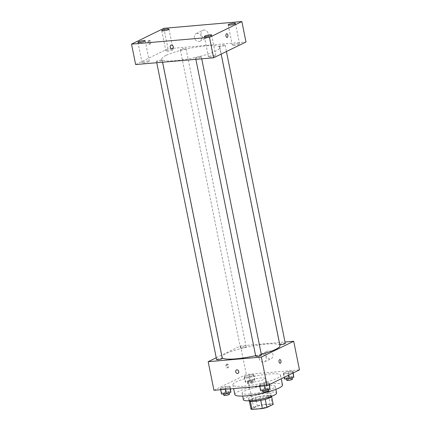 <?xml version="1.0" encoding="UTF-8"?>
<svg xmlns="http://www.w3.org/2000/svg" width="431" height="431" viewBox="0 0 431 431"><rect width="100%" height="100%" fill="white"/><g stroke="black" fill="none" stroke-linecap="round" stroke-linejoin="round"><path stroke-width="0.32" stroke-dasharray="2.15 1.62" d="M249.619 380.686A8.458 1.455 -11.4 0 0 248.418 381.747A8.458 1.455 -11.4 0 0 256.995 381.5A8.458 1.455 -11.4 0 0 265 378.402A8.458 1.455 -11.4 0 0 258.81 378.229A8.458 1.455 -11.4 0 0 249.619 380.686M254.974 407.241A8.458 1.455 -11.4 0 0 253.767 408.297A8.458 1.455 -11.4 0 0 262.35 408.049A8.458 1.455 -11.4 0 0 270.356 404.957A8.458 1.455 -11.4 0 0 264.165 404.784A8.458 1.455 -11.4 0 0 254.974 407.241M260.766 400.426L260.755 400.377A11.362 1.95 -11.4 0 0 265.221 399.311L271.557 396.218A11.362 1.95 -11.4 0 0 271.552 396.213A11.362 1.95 -11.4 0 0 270.469 395.631L260.071 396.536L261.719 404.704L272.117 403.804A11.362 1.95 -11.4 0 1 273.2 404.375M250.923 408.863L257.259 405.77A11.362 1.95 -11.4 0 1 261.719 404.704M260.755 400.377L250.384 401.385M250.363 401.277A11.362 1.95 -11.4 0 1 249.28 400.701L249.274 400.695A11.362 1.95 -11.4 0 0 249.28 400.701L255.61 397.603L257.259 405.77M260.071 396.536A11.362 1.95 -11.4 0 0 255.61 397.603M249.016 400.782A11.632 1.999 168.6 0 1 249.01 400.755A11.632 1.999 168.6 0 1 260.022 396.498A11.632 1.999 168.6 0 1 271.821 396.159A11.632 1.999 168.6 0 1 271.821 396.181L271.406 394.117A11.632 1.999 -11.4 0 0 262.894 393.88A11.632 1.999 -11.4 0 0 250.26 397.258A11.632 1.999 -11.4 0 0 248.601 398.713A11.632 1.999 -11.4 0 0 254.069 399.311A11.632 1.999 -11.4 0 0 265.765 397.048A11.632 1.999 -11.4 0 0 271.406 394.117M270.469 395.631L272.117 403.804M243.418 399.758A16.922 2.904 168.6 0 1 259.43 393.568A16.922 2.904 168.6 0 1 276.589 393.072M250.034 393.993A16.922 2.904 168.6 0 1 242.077 393.12A16.922 2.904 168.6 0 1 258.088 386.93A16.922 2.904 168.6 0 1 275.253 386.429A16.922 2.904 168.6 0 1 267.042 390.696A16.922 2.904 168.6 0 1 250.034 393.993M234.82 394.586A24.325 4.175 168.6 0 1 257.84 385.68A24.325 4.175 168.6 0 1 282.51 384.969M244.296 386.138A24.325 4.175 -11.4 0 0 268.75 381.397A24.325 4.175 -11.4 0 0 280.554 375.266A24.325 4.175 -11.4 0 0 262.754 374.771A24.325 4.175 -11.4 0 0 236.333 381.839A24.325 4.175 -11.4 0 0 232.864 384.883A24.325 4.175 -11.4 0 0 244.296 386.138M268.96 383.795L264.23 385.185L259.624 385.583L259.753 384.597L264.483 383.207L269.084 382.809L268.96 383.795L264.23 385.185L259.624 385.583L259.753 384.597L264.483 383.207L269.084 382.809L269.138 384.678M292.789 372.158L288.059 373.542L283.453 373.941L283.582 372.955L288.312 371.57L292.913 371.172L292.789 372.158L288.059 373.542L283.453 373.941L283.582 372.955L288.312 371.57L292.913 371.172L292.967 373.041M213.943 390.287L246.316 374.474L299.475 369.863M229.836 387.189L225.106 388.579L220.505 388.977L220.629 387.992L225.359 386.602L229.965 386.203L229.836 387.189L225.106 388.579L220.505 388.977L220.629 387.992L225.359 386.602L229.965 386.203L230.176 388.881M253.665 375.552L248.935 376.936L244.334 377.335L244.458 376.349L249.188 374.965L253.794 374.566L253.665 375.552L248.935 376.936L244.334 377.335L244.458 376.349L249.188 374.965L253.794 374.566L253.665 375.552L254.694 380.659L249.964 382.044L245.363 382.442L245.487 381.457L250.217 380.072L254.823 379.673L254.694 380.659M279.972 345.624A29.61 5.086 -11.4 0 0 258.304 345.026A29.61 5.086 -11.4 0 0 226.135 353.63A29.61 5.086 -11.4 0 0 221.917 357.331A29.61 5.086 -11.4 0 0 222.218 357.859M255.626 355.677A29.61 5.086 -11.4 0 0 261.305 354.293M216.238 357.752L240.552 345.877L285.004 342.02M285.279 343.383A2.92 0.501 -11.4 0 0 283.145 343.324A2.92 0.501 -11.4 0 0 279.972 344.175A2.92 0.501 -11.4 0 0 279.557 344.536A2.92 0.501 -11.4 0 0 279.778 344.676M261.45 355.025A2.92 0.501 -11.4 0 0 259.317 354.966A2.92 0.501 -11.4 0 0 256.143 355.812A2.92 0.501 -11.4 0 0 255.728 356.178M222.331 358.42A2.92 0.501 -11.4 0 0 220.193 358.36A2.92 0.501 -11.4 0 0 217.025 359.206A2.92 0.501 -11.4 0 0 216.604 359.573M245.74 347.144A2.92 0.501 168.6 0 1 242.572 347.989A2.92 0.501 168.6 0 1 240.433 347.93A2.92 0.501 168.6 0 1 243.197 346.863A2.92 0.501 168.6 0 1 246.155 346.777A2.92 0.501 168.6 0 1 245.74 347.144M240.552 345.877L246.316 374.474M265.852 355.112A4.229 3.48 -116 0 0 271.25 358.608A4.229 3.48 -116 0 0 272.527 353.275A4.229 3.48 -116 0 0 267.538 351.006A4.229 3.48 -116 0 0 265.852 355.112M226.474 364.254A1.853 1.002 85 0 0 225.86 366.312A1.853 1.002 85 0 0 226.997 367.88A1.853 1.002 85 0 0 227.837 365.951A1.853 1.002 85 0 0 226.679 364.195A1.853 1.002 85 0 0 226.474 364.254M227.369 364.173A1.853 1.002 85 0 0 226.754 366.237A1.853 1.002 85 0 0 227.891 367.805A1.853 1.002 85 0 0 228.726 365.876A1.853 1.002 85 0 0 227.568 364.12A1.853 1.002 85 0 0 227.369 364.173M280.15 363.274L280.15 363.274A1.853 1.002 -95 0 1 278.992 361.512A1.853 1.002 -95 0 1 279.832 359.583L279.832 359.583M259.112 358.403A4.229 3.48 -116 0 0 264.51 361.9A4.229 3.48 -116 0 0 265.782 356.572A4.229 3.48 -116 0 0 260.798 354.298A4.229 3.48 -116 0 0 259.112 358.403M236.414 369.976L236.414 369.976A1.853 1.525 64 0 1 238.596 370.972A1.853 1.525 64 0 1 238.041 373.305L238.041 373.305M166.005 55.416A29.61 5.086 -11.4 0 0 161.787 59.117A29.61 5.086 -11.4 0 0 191.817 58.25A29.61 5.086 -11.4 0 0 219.837 47.41A29.61 5.086 -11.4 0 0 198.174 46.812A29.61 5.086 -11.4 0 0 166.005 55.416M185.61 48.929A2.92 0.501 168.6 0 1 182.442 49.78A2.92 0.501 168.6 0 1 180.303 49.721A2.92 0.501 168.6 0 1 183.067 48.649A2.92 0.501 168.6 0 1 186.025 48.563A2.92 0.501 168.6 0 1 185.61 48.929M196.013 57.598A2.92 0.501 -11.4 0 0 195.599 57.964A2.92 0.501 -11.4 0 0 198.556 57.878A2.92 0.501 -11.4 0 0 201.32 56.811A2.92 0.501 -11.4 0 0 199.187 56.752A2.92 0.501 -11.4 0 0 196.013 57.598M156.895 60.992A2.92 0.501 -11.4 0 0 156.475 61.358A2.92 0.501 -11.4 0 0 159.438 61.272A2.92 0.501 -11.4 0 0 162.201 60.205A2.92 0.501 -11.4 0 0 160.063 60.146A2.92 0.501 -11.4 0 0 156.895 60.992M219.842 45.961A2.92 0.501 -11.4 0 0 219.427 46.327A2.92 0.501 -11.4 0 0 222.385 46.241A2.92 0.501 -11.4 0 0 225.149 45.169A2.92 0.501 -11.4 0 0 223.01 45.11A2.92 0.501 -11.4 0 0 219.842 45.961M135.646 64.553L168.02 48.741L245.982 41.974M209.013 56.472A3.707 0.636 168.6 0 1 213.043 55.394A3.707 0.636 168.6 0 1 215.753 55.47A3.707 0.636 168.6 0 1 212.246 56.827A3.707 0.636 168.6 0 1 208.485 56.935A3.707 0.636 168.6 0 1 209.013 56.472M142.575 62.236A3.707 0.636 168.6 0 1 146.599 61.159A3.707 0.636 168.6 0 1 149.309 61.234A3.707 0.636 168.6 0 1 145.802 62.592A3.707 0.636 168.6 0 1 142.047 62.7A3.707 0.636 168.6 0 1 142.575 62.236M166.398 50.594A3.707 0.636 168.6 0 1 170.428 49.522A3.707 0.636 168.6 0 1 173.138 49.592A3.707 0.636 168.6 0 1 169.631 50.95A3.707 0.636 168.6 0 1 165.87 51.057A3.707 0.636 168.6 0 1 166.398 50.594M232.842 44.829A3.707 0.636 168.6 0 1 236.867 43.757A3.707 0.636 168.6 0 1 239.582 43.833A3.707 0.636 168.6 0 1 236.075 45.185A3.707 0.636 168.6 0 1 232.314 45.293A3.707 0.636 168.6 0 1 232.842 44.829M163.904 28.311L168.02 48.741M148.587 40.562A1.853 1.002 85 0 0 147.973 42.626A1.853 1.002 85 0 0 149.11 44.194A1.853 1.002 85 0 0 149.945 42.26A1.853 1.002 85 0 0 148.792 40.503A1.853 1.002 85 0 0 148.587 40.562M203.911 30.041A4.229 3.48 -116 0 0 202.877 30.321A4.229 3.48 -116 0 0 201.606 35.649A4.229 3.48 -116 0 0 206.589 37.923A4.229 3.48 -116 0 0 208.108 33.192A4.229 3.48 -116 0 0 203.911 30.041M197.166 33.332A4.229 3.48 -116 0 0 196.137 33.618A4.229 3.48 -116 0 0 194.866 38.946A4.229 3.48 -116 0 0 199.849 41.22A4.229 3.48 -116 0 0 201.369 36.49A4.229 3.48 -116 0 0 197.166 33.332M170.929 45.212L170.929 45.212A1.853 1.525 64 0 1 171.382 45.088A1.853 1.525 64 0 1 173.219 46.467A1.853 1.525 64 0 1 172.556 48.536L172.556 48.536M149.482 40.482A1.853 1.002 85 0 0 148.867 42.545A1.853 1.002 85 0 0 150.004 44.113A1.853 1.002 85 0 0 150.839 42.184A1.853 1.002 85 0 0 149.681 40.428A1.853 1.002 85 0 0 149.482 40.482M227.067 37.427L227.067 37.427A1.853 1.002 -95 0 1 225.909 35.671A1.853 1.002 -95 0 1 226.749 33.742L226.749 33.742M247.647 381.268A2.92 0.501 -11.4 0 0 247.232 381.634A2.92 0.501 -11.4 0 0 250.19 381.548A2.92 0.501 -11.4 0 0 252.954 380.481A2.92 0.501 -11.4 0 0 250.815 380.422A2.92 0.501 -11.4 0 0 247.647 381.268M248.935 376.936L249.964 382.044M244.334 377.335L245.363 382.442M244.458 376.349L245.487 381.457M249.188 374.965L250.217 380.072M253.794 374.566L254.823 379.673M248.057 383.31A2.92 0.501 -11.4 0 0 247.642 383.676A2.92 0.501 -11.4 0 0 250.605 383.59A2.92 0.501 -11.4 0 0 253.363 382.523A2.92 0.501 -11.4 0 0 251.23 382.464A2.92 0.501 -11.4 0 0 248.057 383.31M284.482 379.048L284.611 378.062L289.341 376.678L293.942 376.279M286.766 377.874A2.92 0.501 -11.4 0 0 286.351 378.24A2.92 0.501 -11.4 0 0 289.314 378.154A2.92 0.501 -11.4 0 0 292.073 377.087A2.92 0.501 -11.4 0 0 289.939 377.028A2.92 0.501 -11.4 0 0 286.766 377.874M288.059 373.542L288.404 375.266M283.453 373.941L284.142 377.351M283.582 372.955L284.611 378.062M288.312 371.57L289.341 376.678M292.913 371.172L293.263 372.896M292.487 379.129A2.92 0.501 -11.4 0 0 290.349 379.07A2.92 0.501 -11.4 0 0 287.181 379.916A2.92 0.501 -11.4 0 0 286.766 380.282M221.534 394.085L221.658 393.094L226.388 391.709L230.994 391.31M223.818 392.91A2.92 0.501 -11.4 0 0 223.403 393.271A2.92 0.501 -11.4 0 0 226.361 393.191A2.92 0.501 -11.4 0 0 229.125 392.118A2.92 0.501 -11.4 0 0 226.992 392.059A2.92 0.501 -11.4 0 0 223.818 392.91M225.106 388.579L225.257 389.306M220.505 388.977L220.65 389.705M220.629 387.992L221.658 393.094M225.359 386.602L226.388 391.709M229.965 386.203L230.499 388.848M229.534 394.16A2.92 0.501 -11.4 0 0 227.401 394.101A2.92 0.501 -11.4 0 0 224.228 394.952A2.92 0.501 -11.4 0 0 223.813 395.319M260.658 390.691L260.782 389.699L265.512 388.315L270.113 387.916M262.942 389.516A2.92 0.501 -11.4 0 0 262.522 389.877A2.92 0.501 -11.4 0 0 265.485 389.796A2.92 0.501 -11.4 0 0 268.249 388.724A2.92 0.501 -11.4 0 0 266.11 388.665A2.92 0.501 -11.4 0 0 262.942 389.516M264.23 385.185L264.375 385.912M259.624 385.583L259.774 386.311M259.753 384.597L260.782 389.699M264.483 383.207L265.512 388.315M269.084 382.809L269.434 384.533M268.658 390.766A2.92 0.501 -11.4 0 0 266.525 390.707A2.92 0.501 -11.4 0 0 263.352 391.558A2.92 0.501 -11.4 0 0 262.937 391.924M270.356 404.957L265 378.402M253.767 408.297L248.418 381.747M248.601 398.713L249.01 400.755M242.077 393.12L242.669 396.062M275.253 386.429L275.845 389.371M232.864 384.883L233.613 388.579M280.554 375.266L281.254 378.757M227.568 364.12L226.679 364.195M227.891 367.805L226.997 367.88M264.51 361.9L271.25 358.608M260.798 354.298L267.538 351.006M161.787 59.117L221.917 357.331M219.837 47.41L221.184 54.085M246.155 346.777L186.025 48.563M240.433 347.93L180.303 49.721M195.599 57.964L195.873 59.327M201.32 56.811L201.724 58.821M156.475 61.358L156.749 62.721M162.201 60.205L162.606 62.215M219.427 46.327L279.557 344.536M225.149 45.169L226.431 51.526M204.369 36.511L208.485 56.935M211.632 35.046L215.753 55.47M137.925 42.276L142.047 62.7M145.193 40.81L149.309 61.234M161.754 30.633L165.87 51.057M169.017 29.168L173.138 49.592M228.198 24.869L232.314 45.293M235.461 23.403L239.582 43.833M199.849 41.22L206.589 37.923M196.137 33.618L202.877 30.321M149.681 40.428L148.792 40.503M150.004 44.113L149.11 44.194M247.232 381.634L247.642 383.676M252.954 380.481L253.363 382.523M286.351 378.24L286.48 378.876M292.073 377.087L292.207 377.734M223.403 393.271L223.533 393.907M229.125 392.118L229.254 392.77M262.522 389.877L262.651 390.513M268.249 388.724L268.378 389.376"/><path stroke-width="0.65" d="M273.2 404.38L271.638 396.633L273.2 404.391A11.362 1.95 -11.4 0 0 273.2 404.38A11.362 1.95 -11.4 0 0 273.2 404.375L266.87 407.484A11.362 1.95 -11.4 0 1 262.404 408.55L252.006 409.45A11.362 1.95 -11.4 0 1 250.923 408.874A11.362 1.95 -11.4 0 1 250.923 408.863L249.36 401.121L250.923 408.874M250.384 401.385L252.006 409.45M260.766 400.426L262.404 408.55M271.821 396.181A11.632 1.999 168.6 0 1 266.11 399.106A11.632 1.999 168.6 0 1 254.479 401.358A11.632 1.999 168.6 0 1 249.016 400.782M265.232 399.359L266.87 407.484M275.845 389.371L276.589 393.072A16.922 2.904 168.6 0 1 268.384 397.334A16.922 2.904 168.6 0 1 251.37 400.631A16.922 2.904 168.6 0 1 243.418 399.758L242.669 396.062M281.254 378.757L282.51 384.969A24.325 4.175 168.6 0 1 270.711 391.095A24.325 4.175 168.6 0 1 246.257 395.836A24.325 4.175 168.6 0 1 234.82 394.586L233.613 388.579M285.004 342.02L293.705 341.266L299.475 369.863L267.096 385.675L213.943 390.287L208.178 361.69L216.238 357.752M293.705 341.266L261.331 357.078L267.096 385.675M261.331 357.078L208.178 361.69M238.041 373.305A1.853 1.525 64 0 1 235.676 371.775A1.853 1.525 64 0 1 236.414 369.976A1.853 1.525 64 0 1 238.596 370.972A1.853 1.525 64 0 1 238.041 373.305A1.853 1.525 64 0 1 235.676 371.775A1.853 1.525 64 0 1 236.414 369.976M222.218 357.859A29.61 5.086 -11.4 0 0 255.626 355.677M261.305 354.293A29.61 5.086 -11.4 0 0 279.972 345.624L221.184 54.085M279.778 344.676A2.92 0.501 -11.4 0 0 283.032 344.342A2.92 0.501 -11.4 0 0 285.279 343.383L226.431 51.526M195.873 59.327L255.728 356.178A2.92 0.501 -11.4 0 0 258.686 356.092A2.92 0.501 -11.4 0 0 261.45 355.025L201.724 58.821M156.749 62.721L216.604 359.573A2.92 0.501 -11.4 0 0 219.568 359.486A2.92 0.501 -11.4 0 0 222.331 358.42L162.606 62.215M279.832 359.583A1.853 1.002 -95 0 1 280.964 361.151A1.853 1.002 -95 0 1 280.349 363.214A1.853 1.002 -95 0 1 280.15 363.274A1.853 1.002 -95 0 1 278.992 361.512A1.853 1.002 -95 0 1 279.832 359.583A1.853 1.002 -95 0 1 280.969 361.151A1.853 1.002 -95 0 1 280.349 363.214A1.853 1.002 -95 0 1 280.15 363.274M213.604 57.792L135.646 64.553L131.525 44.129L163.904 28.311L241.861 21.55L209.488 37.362L213.604 57.792L245.982 41.974L241.861 21.55M226.749 33.742A1.853 1.002 -95 0 1 227.886 35.31A1.853 1.002 -95 0 1 227.266 37.373A1.853 1.002 -95 0 1 227.067 37.427A1.853 1.002 -95 0 1 225.914 35.671A1.853 1.002 -95 0 1 226.749 33.742A1.853 1.002 -95 0 1 227.886 35.31A1.853 1.002 -95 0 1 227.272 37.373A1.853 1.002 -95 0 1 227.067 37.427M209.488 37.362L131.525 44.129M171.382 45.088A1.853 1.525 64 0 1 173.219 46.467A1.853 1.525 64 0 1 172.556 48.536A1.853 1.525 64 0 1 170.374 47.545A1.853 1.525 64 0 1 170.929 45.212A1.853 1.525 64 0 1 171.382 45.088M233.721 23.215A3.707 0.636 -11.4 0 0 228.726 24.405A3.707 0.636 -11.4 0 0 228.198 24.869A3.707 0.636 -11.4 0 0 231.953 24.761A3.707 0.636 -11.4 0 0 235.461 23.403A3.707 0.636 -11.4 0 0 233.721 23.215M167.276 28.979A3.707 0.636 -11.4 0 0 162.282 30.17A3.707 0.636 -11.4 0 0 161.754 30.633A3.707 0.636 -11.4 0 0 165.515 30.526A3.707 0.636 -11.4 0 0 169.017 29.168A3.707 0.636 -11.4 0 0 167.276 28.979M143.448 40.616A3.707 0.636 -11.4 0 0 138.453 41.812A3.707 0.636 -11.4 0 0 137.925 42.276A3.707 0.636 -11.4 0 0 141.686 42.163A3.707 0.636 -11.4 0 0 145.193 40.81A3.707 0.636 -11.4 0 0 143.448 40.616M209.892 34.852A3.707 0.636 -11.4 0 0 204.897 36.048A3.707 0.636 -11.4 0 0 204.369 36.511A3.707 0.636 -11.4 0 0 208.125 36.398A3.707 0.636 -11.4 0 0 211.632 35.046A3.707 0.636 -11.4 0 0 209.892 34.852M172.556 48.536A1.853 1.525 64 0 1 170.374 47.539A1.853 1.525 64 0 1 170.929 45.212M293.263 372.896L293.818 377.265L289.088 378.65L284.482 379.048L284.142 377.351M292.967 373.041L293.818 377.265M288.404 375.266L289.088 378.65M286.48 378.876L286.766 380.282A2.92 0.501 -11.4 0 0 289.724 380.196A2.92 0.501 -11.4 0 0 292.487 379.129L292.207 377.734M230.499 388.848L230.865 392.296L226.135 393.681L221.534 394.085L220.65 389.705M230.176 388.881L230.865 392.296M225.257 389.306L226.135 393.681M223.533 393.907L223.813 395.319A2.92 0.501 -11.4 0 0 226.776 395.232A2.92 0.501 -11.4 0 0 229.534 394.16L229.254 392.77M269.434 384.533L269.989 388.902L265.259 390.287L260.658 390.691L259.774 386.311M269.138 384.678L269.989 388.902M264.375 385.912L265.259 390.287M262.651 390.513L262.937 391.924A2.92 0.501 -11.4 0 0 265.895 391.838A2.92 0.501 -11.4 0 0 268.658 390.766L268.378 389.376"/></g></svg>
